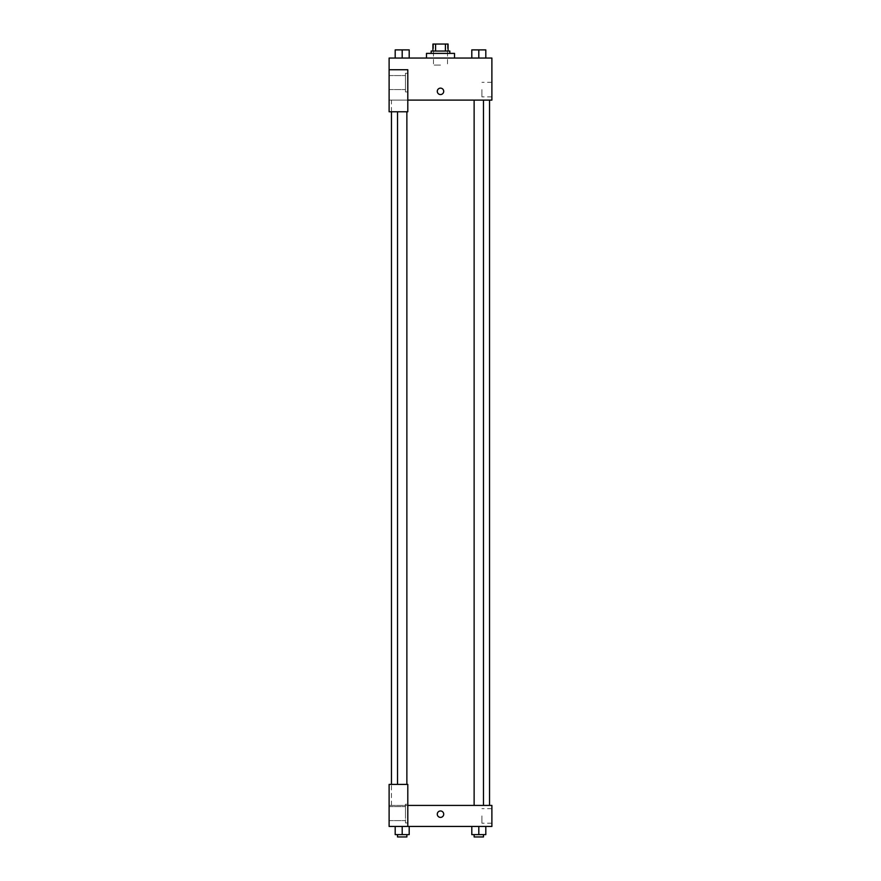 <?xml version="1.0" encoding="UTF-8"?>
<svg xmlns="http://www.w3.org/2000/svg" width="881" height="881" viewBox="0 0 881 881"><rect width="100%" height="100%" fill="white"/><g stroke="black" fill="none" stroke-linecap="round" stroke-linejoin="round"><path stroke-width="0.66" stroke-dasharray="4.41 3.3" d="M440.5 65.073L433.496 65.073L440.5 65.073M440.5 44.05L433.496 44.05L440.5 44.05M445.412 51.054L445.412 44.05L448.088 44.05L448.088 51.054L435.588 51.054L448.088 51.054M445.412 44.05L432.912 44.05M435.588 51.054L432.912 51.054L435.588 51.054L435.588 44.05M449.839 51.054L431.161 51.054M431.161 53.389L449.839 53.389L431.161 53.389M426.492 53.389L454.508 53.389M440.5 58.058L426.492 58.058L440.5 58.058M395.195 58.058L409.202 58.058L395.195 58.058L409.202 58.058L395.195 58.058L402.188 58.058L402.199 49.887L395.195 49.887L406.868 49.887L395.195 49.887L395.195 58.058L402.199 58.058L395.195 58.058L395.195 49.887L395.195 58.058L409.202 58.058L402.199 58.058L402.199 49.887L409.202 49.887L397.529 49.887L409.202 49.887L409.202 58.058L409.202 49.887M471.798 58.058L485.805 58.058L471.798 58.058L485.805 58.058L471.798 58.058L478.801 58.058L478.801 49.887L471.798 49.887L483.471 49.887L471.798 49.887L471.798 58.058L478.801 58.058L471.798 58.058L471.798 49.887L471.798 58.058L485.805 58.058L478.801 58.058L478.801 49.887L485.805 49.887L474.132 49.887L485.805 49.887L485.805 58.058L485.805 49.887M407.804 100.104L491.884 100.104L491.884 58.058L389.116 58.058L389.116 69.742L407.804 69.742L407.804 111.777L407.804 69.742L389.116 69.742L389.116 111.777L389.116 100.104L389.116 111.777L407.804 111.777L389.116 111.777L407.804 111.777L407.804 100.104L389.116 100.104L407.804 100.104L407.804 69.742L389.116 69.742M443.716 91.349A3.216 3.216 0 0 0 438.892 88.563A3.216 3.216 0 0 0 438.892 94.124A3.216 3.216 0 0 0 443.716 91.349A3.216 3.216 0 0 1 438.892 94.124A3.216 3.216 0 0 1 438.892 88.563A3.216 3.216 0 0 1 443.716 91.349M407.804 73.244L407.804 91.932L407.804 73.244L405.469 73.244L405.469 91.932L405.469 73.244L405.469 91.932L405.469 73.244L407.804 73.244L407.804 91.932L407.804 73.244M405.469 82.583L405.469 89.587L405.469 82.583M389.116 82.583L389.116 75.579L389.116 82.583M491.884 89.587L491.884 96.866L491.884 89.587M481.907 89.587L481.907 96.866L481.907 89.587M437.284 91.349A3.216 3.216 0 0 0 442.108 94.124A3.216 3.216 0 0 0 442.108 88.563A3.216 3.216 0 0 0 437.284 91.349M389.116 94.553L389.116 88.133L389.116 94.553M402.199 100.104L397.529 100.104L402.199 100.104M478.801 100.104L483.471 100.104L478.801 100.104M440.5 100.104L391.45 100.104L440.5 100.104M440.5 805.421L391.45 805.421L440.5 805.421M478.801 805.421L483.471 805.421L478.801 805.421M402.199 805.421L397.529 805.421L402.199 805.421M389.116 805.421L407.804 805.421L389.116 805.421L389.116 784.398L389.116 826.444L407.804 826.444L407.804 784.398L389.116 784.398L389.116 805.421M407.804 826.444L491.884 826.444L491.884 805.421L407.804 805.421L407.804 784.398L407.804 805.421M389.116 814.176L389.116 817.392L389.116 814.176M389.116 813.592L389.116 820.596L389.116 813.592M405.469 813.592L405.469 806.589L405.469 813.592M405.469 804.254L405.469 822.942L405.469 804.254L405.469 822.942L405.469 804.254L407.804 804.254L407.804 822.942L407.804 804.254L405.469 804.254M407.804 804.254L407.804 822.942L407.804 804.254M407.804 784.398L389.116 784.398L407.804 784.398M409.202 834.615L409.202 826.444L409.202 834.615L402.199 834.615L409.202 834.615L402.199 834.615L402.199 826.444L409.202 826.444L395.195 826.444L409.202 826.444L395.195 826.444L409.202 826.444L395.195 826.444L409.202 826.444L402.199 826.444L402.199 834.615L395.195 834.615L395.195 826.444L395.195 834.615L406.868 834.615L395.195 834.615L395.195 826.444M485.805 834.615L485.805 826.444L485.805 834.615L478.801 834.615L485.805 834.615L478.801 834.615L478.801 826.444L471.798 826.444L485.805 826.444L471.798 826.444L485.805 826.444L471.798 826.444L485.805 826.444L471.798 826.444L485.805 826.444L478.801 826.444L478.801 834.615L471.798 834.615L471.798 826.444L471.798 834.615L483.471 834.615L471.798 834.615L471.798 826.444M491.884 815.927L491.884 823.206L491.884 815.927M481.907 815.927L481.907 823.206L481.907 815.927M437.284 814.176A3.216 3.216 0 0 0 442.108 816.962A3.216 3.216 0 0 0 442.108 811.401A3.216 3.216 0 0 0 437.284 814.176M443.716 814.176A3.216 3.216 0 0 0 438.892 811.401A3.216 3.216 0 0 0 438.892 816.962A3.216 3.216 0 0 0 443.716 814.176A3.216 3.216 0 0 1 438.892 816.962A3.216 3.216 0 0 1 438.892 811.401A3.216 3.216 0 0 1 443.716 814.176M474.132 834.615L474.132 836.95L483.471 836.95L474.132 836.95L483.471 836.95L483.471 834.615L474.132 834.615L483.471 834.615M478.801 834.615L478.801 826.444M397.529 834.615L397.529 836.95L406.868 836.95L397.529 836.95L406.868 836.95L406.868 834.615L397.529 834.615L406.868 834.615M402.199 834.615L402.199 826.444M478.801 58.058L478.801 49.887M474.132 49.887L483.471 49.865M402.199 58.058L402.199 49.887M397.529 49.887L406.868 49.865M433.496 44.05L433.496 65.073M447.504 44.05L447.504 65.073M407.804 91.932L405.469 91.932L407.804 91.932M389.116 89.587L405.469 89.587L389.116 89.587M389.116 75.579L405.469 75.579L389.116 75.579M491.884 82.318L481.907 82.318M491.884 96.866L481.907 96.866M391.45 805.421L391.45 784.398M391.45 111.777L391.45 100.104M406.868 784.398L406.868 111.777M397.529 784.398L397.529 111.777M483.471 805.421L483.471 100.104M474.132 805.421L474.132 100.104M389.116 820.596L405.469 820.596L389.116 820.596M389.116 806.589L405.469 806.589L389.116 806.589M407.804 822.942L405.469 822.942L407.804 822.942M491.884 808.659L481.907 808.659M491.884 823.206L481.907 823.206"/><path stroke-width="1.32" d="M435.588 51.054L435.588 44.05L432.912 44.05L432.912 51.054L432.912 44.05M435.588 44.05L448.088 44.05L448.088 51.054M445.412 51.054L445.412 44.05M431.161 53.389L431.161 51.054L449.839 51.054L449.839 53.389M454.508 58.058L454.508 53.389L426.492 53.389L426.492 58.058M389.116 69.742L389.116 111.777L407.804 111.777L407.804 69.742L389.116 69.742L389.116 58.058L491.884 58.058L491.884 100.104L407.804 100.104M437.284 91.349A3.216 3.216 0 0 1 442.108 88.563A3.216 3.216 0 0 1 442.108 94.124A3.216 3.216 0 0 1 437.284 91.349M407.804 805.421L491.884 805.421L491.884 826.444L389.116 826.444L389.116 784.398L407.804 784.398L407.804 826.444M437.284 814.176A3.216 3.216 0 0 1 442.108 811.401A3.216 3.216 0 0 1 442.108 816.962A3.216 3.216 0 0 1 437.284 814.176M471.798 826.444L471.798 834.615L485.805 834.615L485.805 826.444L485.805 834.615M478.801 834.615L478.801 826.444M483.471 834.615L483.471 836.95L474.132 836.95L474.132 834.615M395.195 826.444L395.195 834.615L409.202 834.615L409.202 826.444L409.202 834.615M402.199 834.615L402.199 826.444M406.868 834.615L406.868 836.95L397.529 836.95L397.529 834.615M471.798 58.058L471.798 49.887L485.805 49.887L485.805 58.058L485.805 49.887M478.801 58.058L478.801 49.887L474.132 49.865M483.471 49.887L478.801 49.865M395.195 58.058L395.195 49.887L409.202 49.887L409.202 58.058L409.202 49.887M402.199 58.058L402.199 49.887L397.529 49.865M406.868 49.887L402.199 49.865M489.55 805.421L489.55 100.104M391.45 784.398L391.45 111.777M474.132 100.104L474.132 805.421M483.471 100.104L483.471 805.421M406.868 784.398L406.868 111.777M397.529 784.398L397.529 111.777"/></g></svg>
